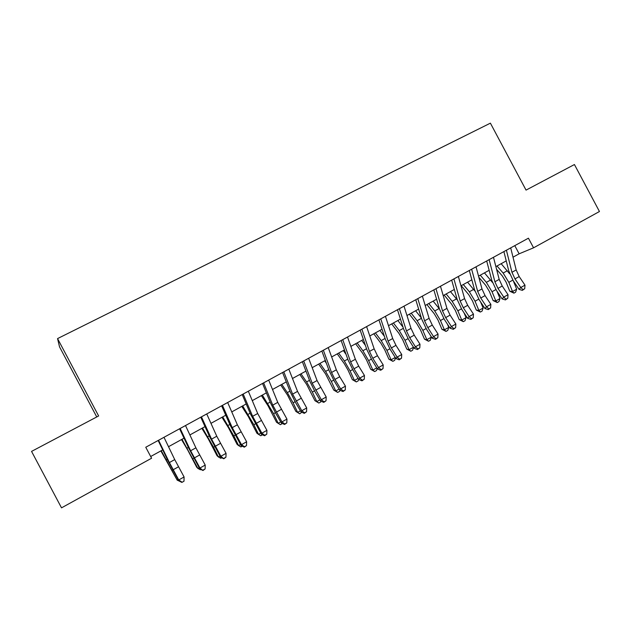 <?xml version="1.0" encoding="UTF-8"?>
<svg xmlns="http://www.w3.org/2000/svg" width="631" height="631" viewBox="0 0 631 631"><rect width="100%" height="100%" fill="white"/><g stroke="black" fill="none" stroke-linecap="round" stroke-linejoin="round"><path stroke-width="0.95" d="M96.748 416.949L59.543 346.884L57.555 338.595L490.397 123.155L526.041 190.105L574.431 164.533L599.45 211.519L533.558 247.817L528.431 238.187L145.761 447.253L151.59 458.224L61.515 507.845L31.55 451.402L98.633 415.955L57.555 338.595M513.011 257.18L519.132 253.812L533.558 247.817M150.683 456.513L162.719 449.887M168.516 446.701L184.015 438.174M189.884 434.94L205.028 426.611M210.967 423.346L225.756 415.214M231.758 411.909L246.2 403.958M252.274 400.622L266.377 392.861M272.513 389.485L286.293 381.905M292.484 378.497L305.94 371.099M312.195 367.66L325.336 360.427M331.646 356.957L344.479 349.897M350.844 346.395L363.377 339.502M369.79 335.968L382.031 329.24M388.499 325.675L400.448 319.105M406.963 315.516L418.637 309.095M425.199 305.491L436.597 299.22M443.207 295.584L454.328 289.463M460.985 285.804L471.846 279.825M478.543 276.141L489.143 270.305M495.879 266.605L506.236 260.903M514.786 245.648L519.132 253.812M510.7 247.873L516.174 269.95L519.187 276.552L524.984 285.149L520.764 287.523L523.052 289.653L522.35 290.378L524.732 288.698L523.052 289.653M510.708 247.888L506.417 250.231L511.946 272.3L514.967 278.91L520.764 287.523L519.029 289.337L513.263 280.763L508.752 270.904L503.893 251.595M519.029 289.337L522.35 290.378M524.732 288.698L524.984 285.149M496.581 269.319L502.331 275.952L506.086 282.12L509.777 291.23L512.53 291.514L508.823 282.357L503.152 273.057L497.007 265.982M513.926 293.147L512.53 291.514L516.679 289.179L515.582 292.216L513.926 293.147L509.777 291.23M516.679 289.179L513.295 280.803M509.674 273.83L501.164 263.695M499.184 279.391L494.901 281.765L489.135 259.672L493.481 257.306L499.184 279.391L502.237 286.017L508.026 294.693L503.751 297.098L506.07 299.228L505.407 299.93L507.781 298.266L506.07 299.228M494.901 281.765L497.962 288.406L503.751 297.098L502.095 298.873L496.337 290.221L491.77 280.314L486.698 260.989M502.095 298.873L505.407 299.93M507.781 298.266L508.026 294.693M471.633 269.216L476.034 266.834L481.981 288.943L485.065 295.608L490.855 304.355L486.525 306.792L488.891 308.914L488.252 309.608L490.618 307.944L488.891 308.914M471.641 269.232L477.651 291.348L480.743 298.021L486.525 306.792L484.947 308.52L479.197 299.796L474.583 289.842L469.298 270.494M484.947 308.52L488.252 309.608M490.618 307.944L490.855 304.355M458.366 276.465L464.574 298.613L467.689 305.309L473.471 314.135L469.093 316.596L471.491 318.726L470.884 319.396L473.242 317.74L471.491 318.726M458.374 276.481L453.926 278.918L460.18 301.05L463.312 307.754L469.093 316.596L467.595 318.292L461.853 309.49L457.183 299.488L451.678 280.125M467.595 318.292L470.884 319.396M473.242 317.74L473.471 314.135M435.974 288.698L440.485 286.253L446.937 308.401L450.092 315.129L455.866 324.042L451.433 326.535L453.878 328.656L453.303 329.319L455.645 327.663L453.878 328.656M435.982 288.714L442.497 310.87L445.66 317.606L451.433 326.535L450.021 328.183L444.287 319.302L439.562 309.253L433.836 289.874M450.021 328.183L453.303 329.319M455.645 327.663L455.866 324.042M478.842 277.261L485.61 285.228L489.372 291.443L493.127 300.585L495.808 300.916L492.038 291.727L486.359 282.357L480.262 275.195M497.26 302.541L495.808 300.916L500.004 298.558L498.932 301.594L497.26 302.541L493.127 300.585M500.004 298.558L497.015 291.246M492.401 282.373L484.466 272.884M461.229 285.662L468.691 294.614L472.461 300.877L476.279 310.05L478.882 310.436L475.056 301.216L469.369 291.774L463.304 284.526M480.388 312.045L478.882 310.436L483.133 308.046L482.084 311.091L480.388 312.045L476.279 310.05M483.133 308.046L480.593 301.918M474.962 291.096L467.563 282.183M444.161 295.056L451.567 304.11L455.345 310.42L459.218 319.633L461.75 320.067L457.861 310.815L452.167 301.303L446.149 293.959M463.312 321.66L461.75 320.067L466.057 317.653L465.031 320.698L463.312 321.66L459.218 319.633M466.057 317.653L464.045 312.85M457.325 299.97L450.463 291.593M426.887 304.56L434.231 313.725L438.017 320.091L441.952 329.327L444.413 329.824L440.454 320.532L434.751 310.949L428.78 303.519M446.022 331.401L444.413 329.824L448.767 327.371L447.765 330.423L446.022 331.401L441.952 329.327M448.767 327.371L447.371 324.074M439.476 308.969L433.142 301.113M417.801 298.629L422.376 296.152L429.088 318.324L432.282 325.083L438.048 334.067L433.552 336.591L436.037 338.721L435.5 339.36L437.835 337.703L436.037 338.721M417.809 298.644L424.584 320.816L427.786 327.592L433.552 336.591L432.235 338.2L426.501 329.24L421.721 319.136L415.766 299.741M432.235 338.2L435.5 339.36M437.835 337.703L438.048 334.067M409.393 314.183L416.681 323.466L420.475 329.871L424.482 339.147L426.856 339.699L422.833 330.368L417.123 320.714L411.199 313.189M428.528 341.253L426.856 339.699L431.265 337.214L430.287 340.267L428.528 341.253L424.482 339.147M431.265 337.214L430.587 335.629M421.39 318.056L415.616 310.76M404.021 306.161L411.01 328.365L414.236 335.156L419.994 344.226L415.45 346.782L417.974 348.904L417.477 349.527L419.789 347.878L417.974 348.904M399.399 308.685L406.451 330.889L409.693 337.695L415.45 346.782L414.212 348.344L408.494 339.304L403.651 329.153L397.467 309.742M414.212 348.344L417.477 349.527M419.789 347.878L419.994 344.226M391.693 323.924L398.918 333.318L402.712 339.778L406.782 349.085L409.085 349.692L404.999 340.33L399.273 330.597L393.405 322.977M413.526 347.255L412.595 350.229L410.813 351.238L406.782 349.085M410.813 351.238L409.085 349.692L413.494 347.208M403.02 327.166L397.877 320.516M380.753 318.868L385.438 316.328L392.695 338.531L395.968 345.354L401.718 354.512L397.112 357.099L399.675 359.22L399.218 359.828L401.521 358.187L399.675 359.22M380.761 318.884L388.081 341.095L391.362 347.926L397.112 357.099L395.968 358.613L390.258 349.487L385.36 339.289L378.931 319.87M395.968 358.613L399.218 359.828M401.521 358.187L401.718 354.512M373.765 333.783L380.927 343.303L384.729 349.803L388.87 359.149L391.094 359.812L386.929 350.418L381.203 340.614L375.382 332.892M395.448 357.793L394.683 360.325L392.876 361.334L388.87 359.149M392.876 361.334L391.094 359.812L395.251 357.469M384.366 336.276L379.909 330.407M366.611 326.598L374.151 348.833L377.456 355.687L383.198 364.923L378.537 367.55L381.148 369.671L380.722 370.255L383.009 368.622L381.148 369.671M361.871 329.185L369.482 351.428L372.795 358.298L378.537 367.55L377.488 369.017L371.785 359.812L366.832 349.558L360.159 330.123M377.488 369.017L380.722 370.255M383.009 368.622L383.198 364.923M355.624 343.769L362.715 353.407L366.524 359.962L370.736 369.34L372.866 370.058L368.638 360.632L362.896 350.749L357.138 342.933M377.149 368.48L376.541 370.539L374.719 371.572L370.736 369.34M374.719 371.572L372.866 370.058L376.77 367.865M365.388 345.354L361.721 340.409M347.539 337.017L355.371 359.26L358.716 366.154L364.45 375.477L359.725 378.135L362.383 380.256L361.989 380.816L364.268 379.192L362.383 380.256M342.736 339.644L350.631 361.894L353.991 368.796L359.725 378.135L358.771 379.554L353.076 370.263L348.06 359.962L341.134 340.511M358.771 379.554L361.989 380.816M364.268 379.192L364.45 375.477M337.246 353.873L344.274 363.637L348.083 370.247L352.366 379.657L354.417 380.438L350.118 370.973L344.368 361.011L338.658 353.1M358.621 379.318L358.171 380.887L356.326 381.929L352.366 379.657M356.326 381.929L354.417 380.438L358.061 378.395M346.064 354.362L343.303 350.544M328.223 347.571L336.339 369.829L339.73 376.762L345.449 386.164L340.661 388.862L343.367 390.975L343.019 391.52L345.275 389.895L343.367 390.975M328.223 347.586L323.356 350.252L331.543 372.495L334.943 379.428L340.661 388.862L339.809 390.234L334.13 380.848L329.051 370.5L321.873 351.041M339.809 390.234L343.019 391.52M345.275 389.895L345.449 386.164M318.639 364.111L325.596 373.994L333.767 390.108L335.724 390.952L331.354 381.455L325.596 371.407L319.949 363.393M339.88 390.258L339.573 391.362L337.703 392.419L333.767 390.108M337.703 392.419L335.724 390.952L339.099 389.051M326.369 363.243L324.649 360.806M308.638 358.266L317.062 380.54L326.203 396.994L321.353 399.723L324.105 401.837L323.798 402.365L326.038 400.748L324.105 401.837M308.646 358.282L303.716 360.979L312.203 383.238L321.353 399.723L320.603 401.048L314.932 391.575L309.797 381.171L302.352 361.705M320.603 401.048L323.798 402.365M326.038 400.748L326.203 396.994M299.796 374.475L306.682 384.492L314.932 400.693L316.801 401.6L312.353 392.064L306.587 381.936L300.995 373.82M320.942 401.182L320.737 401.979L318.836 403.043L314.932 400.693M318.836 403.043L316.801 401.6L319.893 399.857M306.256 371.919L305.759 371.202M288.801 369.103L297.532 391.386L306.705 407.965L301.792 410.734L304.584 412.848L304.323 413.344L306.548 411.735L304.584 412.848M288.809 369.119L283.808 371.856L292.61 394.115L301.792 410.734L301.145 411.996L295.482 402.444L290.284 391.985L282.57 372.511M301.145 411.996L304.323 413.344M306.548 411.735L306.705 407.965M280.716 384.973L287.523 395.124L295.852 411.412L297.627 412.382L293.107 402.807L287.334 392.608L281.805 384.374M301.768 412.264L299.733 413.81L295.852 411.412M299.733 413.81L297.627 412.382L300.435 410.797M277.743 402.373L272.758 405.141L263.632 382.875L268.703 380.107L277.743 402.373L286.947 419.087L281.962 421.887L284.81 423.993L284.589 424.474L286.797 422.873L284.81 423.993M272.758 405.141L281.962 421.887L281.426 423.101L275.779 413.447L270.518 402.941L262.528 383.467M281.426 423.101L284.589 424.474M286.797 422.873L286.947 419.087M261.384 395.613L268.112 405.891L276.52 422.265L278.2 423.306L273.602 413.699L262.354 395.077M282.349 423.504L280.377 424.71L276.52 422.265M280.377 424.71L278.2 423.306L280.724 421.887M243.18 394.028L248.33 391.236L257.693 413.51L266.921 430.35L261.873 433.189L264.768 435.295L264.594 435.753L266.787 434.16L264.768 435.295M243.187 394.044L252.637 416.318L261.873 433.189L261.447 434.349L250.483 414.046L242.209 394.564M261.447 434.349L264.594 435.753M266.787 434.16L266.921 430.35M241.799 406.38L248.456 416.791L256.943 433.268L258.529 434.373L253.851 424.726L242.659 405.907M262.464 434.798L260.769 435.753L258.529 434.373L260.745 433.126M227.665 402.507L237.366 424.797L246.634 441.771L241.515 444.65L244.465 446.748L244.331 447.182L246.508 445.596L244.465 446.748M222.459 405.354L232.247 427.644L241.515 444.65L241.2 445.746L230.189 425.294L221.623 405.812M241.2 445.746L244.331 447.182M246.508 445.596L246.634 441.771M221.97 417.296L228.532 427.842L237.114 444.405L238.589 445.581L233.833 435.911L222.704 416.886M242.209 446.212L240.908 446.945L238.589 445.581L240.498 444.508M206.731 413.944L216.772 436.242L226.064 453.342L220.882 456.26L223.792 458.769L225.945 457.191L223.879 458.358M201.447 416.831L211.574 439.121L220.882 456.26L220.684 457.294L209.61 436.699L200.753 417.209M220.684 457.294L223.792 458.769M225.945 457.191L226.064 453.342M201.873 428.346L208.356 439.042L217.017 455.7L218.389 456.947L213.554 447.229L202.488 428.015M221.686 457.775L220.779 458.287L218.389 456.947L219.982 456.047M185.506 425.539L195.894 447.836L205.217 465.071L199.964 468.028L202.977 470.505L205.114 468.936L203.008 470.119M180.15 428.465L190.625 450.755L199.964 468.028L199.885 469.007L188.764 448.255L179.598 428.772M199.885 469.007L202.977 470.505M205.114 468.936L205.217 465.071M181.507 439.555L187.904 450.384L196.651 467.137L197.921 468.454L181.996 439.286M200.879 469.488L200.382 469.772L197.921 468.454L199.183 467.745M163.981 437.299L174.724 459.589L184.086 476.965L184 481.216L181.87 482.407L184 481.216M158.555 440.264L169.392 462.555L178.754 479.962L184.086 476.965L183.992 480.854M181.862 482.052L178.754 479.962L178.802 480.877L167.625 459.967L158.144 440.485M178.802 480.877L181.87 482.407M160.881 450.905L177.177 480.128L161.236 450.708M179.796 481.366L177.177 480.128L178.108 479.607M516.174 269.95L511.946 272.3M519.187 276.552L514.967 278.91M508.823 282.357L512.837 280.109M503.152 273.057L507.316 270.754M502.237 286.017L497.962 288.406M481.981 288.943L477.651 291.348M485.065 295.608L480.743 298.021M464.574 298.613L460.18 301.05M467.689 305.309L463.312 307.754M446.937 308.401L442.497 310.87M450.092 315.129L445.66 317.606M492.038 291.727L495.911 289.566M486.359 282.357L490.579 280.022M475.056 301.216L478.771 299.133M469.369 291.774L473.636 289.408M457.861 310.815L461.427 308.819M452.167 301.303L456.489 298.913M440.454 320.532L443.861 318.631M434.751 310.949L439.121 308.527M429.088 318.324L424.584 320.816M432.282 325.083L427.786 327.592M422.833 330.368L426.075 328.562M417.123 320.714L421.469 318.308M411.01 328.365L406.451 330.889M414.236 335.156L409.693 337.695M404.029 306.177L399.399 308.701M404.999 340.33L408.068 338.618M399.273 330.597L403.39 328.317M392.695 338.531L388.081 341.095M395.968 345.354L391.362 347.926M386.929 350.418L389.832 348.801M381.203 340.614L385.084 338.461M374.151 348.833L369.482 351.428M377.456 355.687L372.795 358.298M366.619 326.613L361.871 329.208M368.638 360.632L371.359 359.118M362.896 350.749L366.548 348.73M355.371 359.26L350.631 361.894M358.716 366.154L353.991 368.796M347.547 337.033L342.743 339.659M350.118 370.973L352.65 369.561M344.368 361.011L347.768 359.126M336.339 369.829L331.543 372.495M339.73 376.762L334.943 379.428M331.354 381.455L333.704 380.138M325.596 371.407L328.743 369.663M317.062 380.54L312.203 383.238M320.493 387.497L315.642 390.21M312.353 392.064L314.506 390.857M306.587 381.936L309.474 380.335M297.532 391.386L292.61 394.115M301.003 398.382L296.097 401.127M293.107 402.807L295.063 401.718M287.334 392.608L289.952 391.149M281.26 409.409L276.283 412.185M273.602 413.699L275.361 412.721M267.82 403.406L270.171 402.105M257.693 413.51L252.637 416.318M261.25 420.577L256.202 423.393M253.851 424.726L255.389 423.866M248.062 414.354L250.128 413.21M237.366 424.797L232.247 427.644M240.971 431.904L235.86 434.759M227.673 402.523L222.467 405.37M233.833 435.911L235.158 435.169M228.036 425.444L229.818 424.458M216.772 436.242L211.574 439.121M220.416 443.38L215.242 446.275M206.739 413.96L201.455 416.846M213.554 447.229L214.658 446.614M207.749 436.684L209.232 435.863M195.894 447.836L190.625 450.755M199.585 455.014L194.34 457.94M185.514 425.562L180.158 428.481M192.999 458.713L193.875 458.216M187.186 448.073L188.369 447.418M174.724 459.589L169.392 462.555M178.47 466.798L173.146 469.772M163.989 437.315L158.562 440.28M172.168 470.34L172.815 469.977M166.355 459.613L167.223 459.131"/></g></svg>
